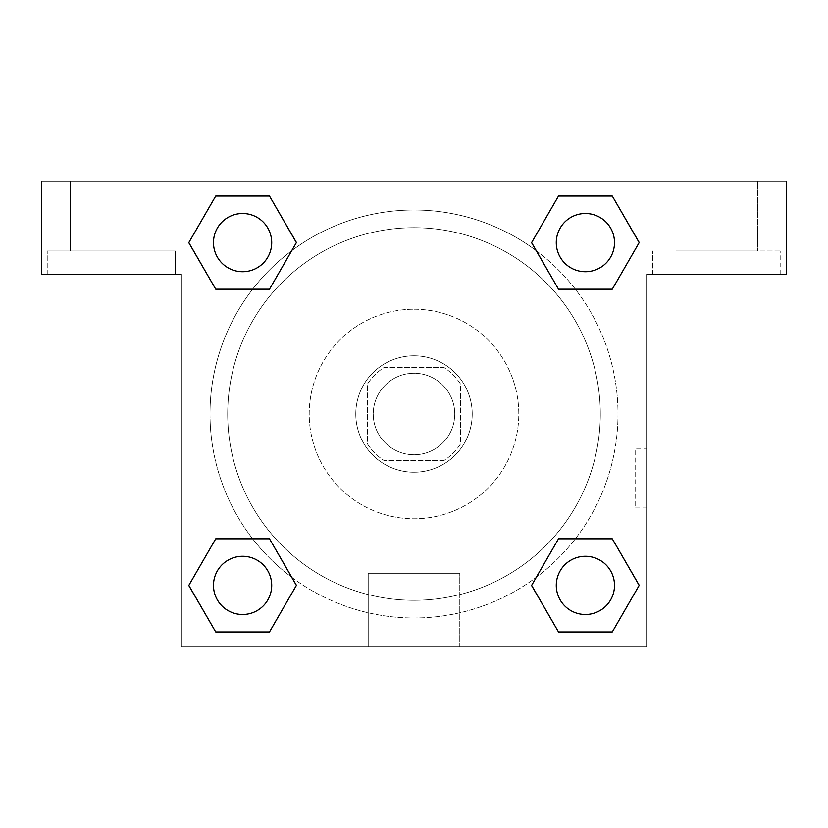 <?xml version="1.0" encoding="UTF-8"?>
<svg xmlns="http://www.w3.org/2000/svg" width="828" height="828" viewBox="0 0 828 828"><rect width="100%" height="100%" fill="white"/><g stroke="black" fill="none" stroke-linecap="round" stroke-linejoin="round"><path stroke-width="0.62" stroke-dasharray="4.14 3.1" d="M454.758 414A40.748 40.748 0 0 0 393.621 378.706A40.748 40.748 0 0 0 393.621 449.293A40.748 40.748 0 0 0 454.758 414A40.748 40.748 0 0 0 393.621 378.706A40.748 40.748 0 0 0 393.621 449.293A40.748 40.748 0 0 0 454.758 414M443.87 460.575L384.13 460.575A55.331 55.331 0 0 1 367.425 443.87L367.425 384.13A55.331 55.331 0 0 1 384.13 367.425L443.87 367.425A55.331 55.331 0 0 1 460.575 384.13L460.575 443.87A55.331 55.331 0 0 1 443.87 460.575L384.13 460.575A55.331 55.331 0 0 1 367.425 443.87L367.425 384.13A55.331 55.331 0 0 1 384.13 367.425L443.87 367.425A55.331 55.331 0 0 1 460.575 384.13L460.575 443.87A55.331 55.331 0 0 1 443.87 460.575M414 355.781A58.219 58.219 0 0 1 464.415 443.104A58.219 58.219 0 0 1 363.585 443.104A58.219 58.219 0 0 1 414 355.781A58.219 58.219 0 0 0 355.781 414A58.219 58.219 0 0 0 414 472.219A58.219 58.219 0 0 0 472.219 414A58.219 58.219 0 0 0 414 355.781M414 309.206A104.794 104.794 0 0 1 504.759 466.392A104.794 104.794 0 0 1 323.241 466.392A104.794 104.794 0 0 1 414 309.206A104.794 104.794 0 0 1 504.759 466.392A104.794 104.794 0 0 1 323.241 466.392A104.794 104.794 0 0 1 414 309.206M414 227.7A186.3 186.3 0 0 1 575.336 507.15A186.3 186.3 0 0 1 252.664 507.15A186.3 186.3 0 0 1 414 227.7A186.3 186.3 0 0 0 227.7 414A186.3 186.3 0 0 0 414 600.3A186.3 186.3 0 0 0 600.3 414A186.3 186.3 0 0 0 414 227.7M181.125 181.125L646.875 181.125L646.875 646.875L181.125 646.875L181.125 181.125L41.4 181.125L646.875 181.125L646.875 646.875L181.125 646.875L181.125 181.125L41.4 181.125L41.4 274.275L181.125 274.275L181.125 181.125L181.125 274.275L41.4 274.275L41.4 181.125L41.4 274.275L181.125 274.275L181.125 181.125L786.6 181.125L646.875 181.125L646.875 274.275L646.875 181.125L646.875 274.275L786.6 274.275L646.875 274.275L646.875 646.875L181.125 646.875L181.125 181.125M558.569 196.06L531.617 242.604L558.507 289.179L531.617 242.604L558.507 289.179L531.617 242.604L558.507 196.029L612.285 196.029L639.175 242.604L612.285 289.179L575.356 289.179M252.643 289.179L215.715 289.179L252.643 289.179L215.715 289.179L188.825 242.604L215.715 196.029L269.493 196.029L296.383 242.604L269.431 289.148M269.431 631.94L296.383 585.396L269.493 538.821L296.383 585.396L269.493 538.821L296.383 585.396L269.493 631.971L215.715 631.971L188.825 585.396L215.715 538.821L252.643 538.821M575.356 538.821L612.285 538.821L575.356 538.821L612.285 538.821L639.175 585.396L612.285 631.971L558.507 631.971L531.617 585.396L558.569 538.852M181.125 507.16L181.125 448.942L181.146 507.16M111.262 274.275L175.308 274.275L111.262 274.275M175.298 274.275L175.298 250.987L47.227 250.987L175.308 250.987L47.227 250.987L175.308 250.987L175.308 274.275M70.515 250.987L152.021 250.987L70.515 250.987L70.515 181.125L152.021 181.125L152.021 250.987M152.021 181.125L70.515 181.125M414 646.875L368.212 646.875L414 646.875M414 573.286L459.788 573.286L414 573.286M646.875 448.942L646.854 507.16L646.875 448.942L646.875 507.16L646.875 448.942L635.138 448.942L635.138 507.16L635.138 448.942M716.737 274.275L652.692 274.275L716.737 274.275M716.737 250.987L780.783 250.987L716.737 250.987M757.496 181.125L675.979 181.125L675.979 250.987L757.496 250.987L675.979 250.987L757.485 250.987L675.979 250.987L675.979 181.125L757.496 181.125L757.496 250.987M786.6 274.275L786.6 181.125L646.875 181.125L646.875 274.275L786.6 274.275L786.6 181.125L786.6 274.275M414 181.125L443.115 181.125L414 181.146M556.292 585.396A29.104 29.104 0 0 0 599.948 610.609A29.104 29.104 0 0 0 599.948 560.183A29.104 29.104 0 0 0 556.292 585.396M213.5 242.604A29.104 29.104 0 0 0 242.604 271.719A29.104 29.104 0 0 0 271.719 242.604A29.104 29.104 0 0 0 242.604 213.5A29.104 29.104 0 0 0 213.5 242.604M556.292 242.604A29.104 29.104 0 0 0 585.396 271.719A29.104 29.104 0 0 0 614.511 242.604A29.104 29.104 0 0 0 585.396 213.5A29.104 29.104 0 0 0 556.292 242.604M213.5 585.396A29.104 29.104 0 0 0 242.604 614.5A29.104 29.104 0 0 0 271.719 585.396A29.104 29.104 0 0 0 242.604 556.281A29.104 29.104 0 0 0 213.5 585.396M210.001 414A203.998 203.998 0 0 0 414 617.998A203.998 203.998 0 0 0 617.998 414A203.998 203.998 0 0 0 414 210.001A203.998 203.998 0 0 0 210.001 414M291.808 577.354A203.998 203.998 0 0 0 617.998 414A203.998 203.998 0 0 0 536.306 250.739M536.192 250.646A203.998 203.998 0 0 0 250.687 291.746A203.998 203.998 0 0 0 291.694 577.261M556.281 585.396A29.104 29.104 0 0 1 599.948 560.183A29.104 29.104 0 0 1 599.948 610.609A29.104 29.104 0 0 1 556.281 585.396M271.708 242.604A29.104 29.104 0 0 0 228.052 217.391A29.104 29.104 0 0 0 228.052 267.817A29.104 29.104 0 0 0 271.708 242.604A29.104 29.104 0 0 0 228.052 217.391A29.104 29.104 0 0 0 228.052 267.817A29.104 29.104 0 0 0 271.708 242.604M614.5 242.604A29.104 29.104 0 0 0 570.844 217.391A29.104 29.104 0 0 0 570.844 267.817A29.104 29.104 0 0 0 614.5 242.604A29.104 29.104 0 0 0 570.844 217.391A29.104 29.104 0 0 0 570.844 267.817A29.104 29.104 0 0 0 614.5 242.604M271.708 585.396A29.104 29.104 0 0 0 228.052 560.183A29.104 29.104 0 0 0 228.052 610.609A29.104 29.104 0 0 0 271.708 585.396A29.104 29.104 0 0 0 228.052 560.183A29.104 29.104 0 0 0 228.052 610.609A29.104 29.104 0 0 0 271.708 585.396M443.104 181.125L384.885 181.125L443.104 181.146M152.01 181.125L70.504 181.125L152.01 181.125L152.01 250.987L70.504 250.987L152.01 250.987M757.485 181.125L675.979 181.125L757.485 181.125L757.485 250.987M215.715 289.179L188.825 242.604L215.715 289.179L188.825 242.604L215.777 196.06M296.383 585.396L269.493 631.971L296.383 585.396L269.493 631.971L215.715 631.971L188.825 585.396L215.777 538.852M612.285 538.821L639.175 585.396L612.285 538.821L639.175 585.396L612.223 631.94M531.617 242.604L558.507 196.029L531.617 242.604L558.507 196.029L612.285 196.029L639.175 242.604L612.223 289.148M368.212 646.875L459.788 646.875L368.212 646.875L368.212 573.286L459.788 573.286L368.212 573.286L368.212 646.875M614.5 585.396A29.104 29.104 0 0 0 570.844 560.183A29.104 29.104 0 0 0 570.844 610.609A29.104 29.104 0 0 0 614.5 585.396M639.175 585.396L612.285 631.971L639.175 585.396L612.285 631.971L558.507 631.971L531.617 585.396L558.507 538.821L531.617 585.396L558.507 631.971L531.617 585.396M269.493 631.971L215.715 631.971L188.825 585.396L215.715 538.821M558.507 196.029L612.285 196.029L639.175 242.604L612.285 289.179M188.825 242.604L215.715 196.029L188.825 242.604L215.715 196.029L269.493 196.029L296.383 242.604L269.493 289.179L296.383 242.604L269.493 196.029L296.383 242.604M614.511 585.396A29.104 29.104 0 0 0 570.844 560.183A29.104 29.104 0 0 0 570.844 610.609A29.104 29.104 0 0 0 614.511 585.396A29.104 29.104 0 0 0 570.844 560.183A29.104 29.104 0 0 0 570.844 610.609A29.104 29.104 0 0 0 614.511 585.396M612.285 631.971L558.507 631.971M271.719 585.396A29.104 29.104 0 0 0 228.052 560.183A29.104 29.104 0 0 0 228.052 610.609A29.104 29.104 0 0 0 271.719 585.396A29.104 29.104 0 0 0 228.052 560.183A29.104 29.104 0 0 0 228.052 610.609A29.104 29.104 0 0 0 271.719 585.396M215.715 631.971L188.825 585.396M614.511 242.604A29.104 29.104 0 0 0 570.844 217.391A29.104 29.104 0 0 0 570.844 267.817A29.104 29.104 0 0 0 614.511 242.604A29.104 29.104 0 0 0 570.844 217.391A29.104 29.104 0 0 0 570.844 267.817A29.104 29.104 0 0 0 614.511 242.604M612.285 196.029L639.175 242.604M271.719 242.604A29.104 29.104 0 0 0 228.052 217.391A29.104 29.104 0 0 0 228.052 267.817A29.104 29.104 0 0 0 271.719 242.604A29.104 29.104 0 0 0 228.052 217.391A29.104 29.104 0 0 0 228.052 267.817A29.104 29.104 0 0 0 271.719 242.604M215.715 196.029L269.493 196.029M47.227 274.275L47.227 250.987L47.227 274.275M459.788 646.875L459.788 573.286L459.788 646.875M646.875 507.16L635.138 507.16M780.783 274.275L780.783 250.987M652.692 274.275L652.692 250.987L652.692 274.275M70.504 181.125L70.504 250.987M780.773 274.275L780.773 250.987"/><path stroke-width="1.24" d="M575.356 289.179L612.285 289.179L558.507 289.179L531.617 242.604L558.507 196.029L612.285 196.029L639.175 242.604L612.285 289.179L558.507 289.179L575.356 289.179L558.507 289.179L531.555 242.635M215.715 289.179L269.493 289.179L215.715 289.179L188.825 242.604L215.715 196.029L269.493 196.029L296.383 242.604L269.493 289.179L215.715 289.179L188.763 242.635M252.643 538.821L215.715 538.821L269.493 538.821L296.383 585.396L269.493 631.971L215.715 631.971L188.825 585.396L215.715 538.821L269.493 538.821L252.643 538.821L269.493 538.821L296.445 585.365M612.285 538.821L558.507 538.821L612.285 538.821L639.175 585.396L612.285 631.971L558.507 631.971L531.617 585.396L558.507 538.821L612.285 538.821L639.237 585.365M786.6 181.125L41.4 181.125L41.4 274.275L181.125 274.275L181.125 646.875L646.875 646.875L646.875 274.275L786.6 274.275L786.6 181.125M269.493 196.029L215.715 196.029L269.493 196.029L296.445 242.573M215.715 631.971L269.493 631.971L215.715 631.971L188.763 585.427M558.507 631.971L612.285 631.971L558.507 631.971L531.555 585.427M612.285 196.029L558.507 196.029L612.285 196.029L639.237 242.573M614.5 585.396A29.104 29.104 0 0 0 570.844 560.183A29.104 29.104 0 0 0 570.844 610.609A29.104 29.104 0 0 0 614.5 585.396M271.708 585.396A29.104 29.104 0 0 0 228.052 560.183A29.104 29.104 0 0 0 228.052 610.609A29.104 29.104 0 0 0 271.708 585.396M614.5 242.604A29.104 29.104 0 0 0 570.844 217.391A29.104 29.104 0 0 0 570.844 267.817A29.104 29.104 0 0 0 614.5 242.604M271.708 242.604A29.104 29.104 0 0 0 228.052 217.391A29.104 29.104 0 0 0 228.052 267.817A29.104 29.104 0 0 0 271.708 242.604M558.507 538.821L575.356 538.821M269.493 289.179L252.643 289.179"/></g></svg>
